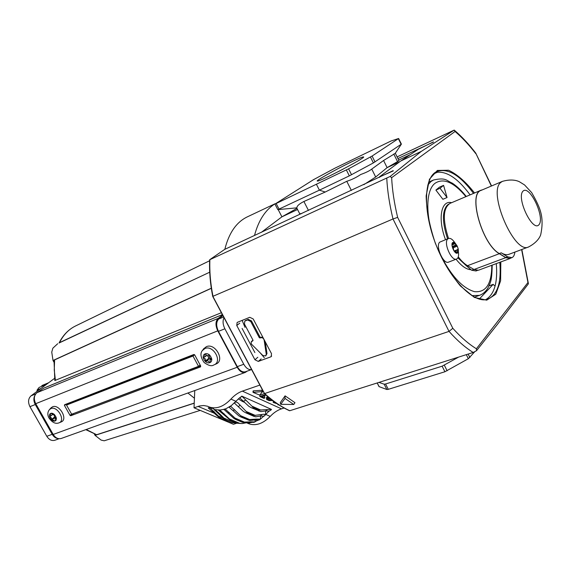 <?xml version="1.0" encoding="UTF-8"?>
<svg xmlns="http://www.w3.org/2000/svg" width="571" height="571" viewBox="0 0 571 571"><rect width="100%" height="100%" fill="white"/><g stroke="black" fill="none" stroke-linecap="round" stroke-linejoin="round"><path stroke-width="0.86" d="M398.615 138.496L372.092 156.054L348.581 168.823L274.951 204.083L313.543 179.644L335.013 168.124L391.128 140.966L398.615 138.496L401.399 144.113L395.211 153.378L383.576 160.494L371.75 169.087C369.508 170.857 365.84 172.656 360.744 174.49C356.204 177.531 351.543 179.794 346.768 181.285L325.234 192.027L303.9 201.492C299.225 203.868 296.877 205.988 296.863 207.844L277.806 209.628M401.399 144.113L373.377 162.913L349.324 175.868L319.396 190.164L325.234 192.027M363.813 184.69L375.697 177.01L371.75 169.087M474.601 351.886L468.334 358.724L444.916 371.75L388.301 389.336L386.867 389.508L379.03 386.603M458.627 357.089L442.118 366.182L385.568 383.998L384.14 384.183L378.973 382.399M224.831 249.313C228.907 232.982 236.373 222.183 247.236 216.901L275.158 203.719C265.394 209.835 258.506 220.442 254.495 235.523M495.086 286.014L493.08 284.458L479.226 299.097M296.963 208.379L281.91 216.83L278.163 209.55M297.548 209.521L281.91 216.83L261.361 232.333M299.632 213.597L301.388 213.718M383.576 160.494L387.117 167.638L397.537 161.614L398.951 160.601L395.31 153.221M399.786 161.714L387.117 167.638L375.697 177.01M316.47 184.39L319.396 190.164L277.877 209.643M350.88 162.185C358.716 158.417 362.963 156.661 363.627 156.925C365.861 157.66 319.724 181.771 317.455 181.071C314.45 181.421 335.341 169.644 350.88 162.185M259.291 337.689L250.748 321.509L247.514 319.953L244.809 321.095L244.445 324.007L252.96 340.102L252.882 340.766L251.161 341.901L251.333 344.02L262.831 355.483L265.693 355.933L266.272 354.22L264.145 340.109C263.574 338.268 262.467 337.49 260.833 337.754L259.291 337.689L260.026 337.076L251.497 320.909L248.271 319.36L245.494 320.552M253.039 340.395L252.289 340.78M265.772 355.861L267 353.585L265.222 341.765M262.767 337.097L260.783 337.44L260.026 337.076M338.617 171.464L343.328 169.016M254.873 352.564L242.083 328.425M433.496 142.015L397.93 158.538M433.432 141.879L418.208 149.345L400.742 161.001L379.565 176.767L379.615 177.345M393.291 170.907L379.408 176.939M393.169 170.658L224.731 249.363L209.657 259.762L390.15 176.46L391.642 177.681L455.058 131.487L454.209 130.088L421.305 151.386L400.742 161.001M270.675 356.904L258.285 361.414L254.923 359.751L236.751 325.491L237.129 322.437L249.777 317.305L253.189 318.939L271.51 353.685L271.189 356.611L270.675 356.904L271.639 356.061M437.85 172.042L433.439 173.984M264.387 393.241L212.897 296.406M476.507 350.722L497.527 324.235L528.396 283.808L527.954 282.531L476.4 348.767L476.507 350.722L473.188 352.464C465.308 347.603 457.25 340.58 449.02 331.394L452.817 328.296L397.637 217.38L392.998 218.971L212.976 296.292C210.456 283.43 209.429 271.232 209.885 259.698M386.767 178.309C387.423 190.957 389.501 204.511 392.998 218.971L449.02 331.394L264.68 393.54C273.017 401.206 281.389 406.93 289.811 410.72L289.59 410.749C281.132 406.952 272.724 401.22 264.373 393.547M454.209 130.088L397.116 156.889M473.188 352.464L289.811 410.72M285.093 395.853L294.971 402.691L293.787 404.482L280.711 404.311L280.261 402.683L285.093 395.853L285.036 398.444L293.787 404.482M454.28 130.152C461.618 136.398 468.755 144.028 475.7 153.035L491.345 186.046M496.292 263.609C497.862 282.559 494.336 294.572 485.714 299.639M435.102 172.592C445.737 170.301 457.407 177.724 470.104 194.861M280.711 404.311L285.036 398.444M421.305 151.386L390.15 176.46M284.101 408.008L281.517 408.843L242.354 391.128L259.862 385.09M246.636 422.804L249.242 423.903C256.193 426.037 263.188 423.532 270.233 416.402C273.68 412.726 277.442 410.199 281.517 408.843M249.242 423.903L248.107 423.439M213.782 409.214L223.861 418.85L225.788 420.049L232.026 422.633L236.929 423.154L233.439 424.282L194.026 407.801L199.493 405.981L203.654 405.51L207.559 406.238L213.661 408.815M246.137 422.818L242.161 423.568L237.329 423.175L230.87 420.606L237.065 423.211L242.104 423.568M268.149 398.372L270.597 398.908M262.446 391.742L262.482 390.443L261.953 390.25L253.403 390.85L253.146 392.263M267.656 396.474L266.5 397.801M265.544 394.611L259.834 396.531L263.802 398.337L264.794 398.008L264.808 396.659L263.409 396.024M264.459 393.626L259.848 395.182L259.834 396.531M267.478 409.564L271.418 409.378L241.826 396.131L253.488 407.694L252.989 408.151L251.226 407.708L260.89 411.62L265.579 410.963L267.478 409.564L258.856 410.071L253.488 407.694M251.226 407.708L248.849 406.316L239.763 397.901L241.826 396.131M271.411 409.65L269.384 411.084L265.579 410.963M259.084 411.17L258.285 410.492L258.856 410.071M264.066 414.332L265.472 414.789L263.816 414.225L253.588 415.531L247.614 412.94L237.807 402.783L235.759 401.67L237.807 402.783M213.797 409.221L214.996 409.678L218.943 413.104L225.809 420.056L231.797 422.569M207.559 406.238L212.548 408.351L210.078 408.001L220.82 418.386L226.773 420.748L221.455 418.522M228.164 421.048L226.773 420.748M227.858 420.984L220.913 418.415M210.092 407.751L208.172 407.88L218.7 417.144L220.82 418.386M242.639 422.155L244.067 422.718L251.09 421.819L242.639 422.155L235.923 419.549L233.96 418.429L223.846 409.343L218.579 410.321L230.87 420.606M231.334 420.649L220.049 410.306M239.756 397.652L230.663 406.252L242.097 417.087L240.912 417.016L249.705 420.499L255.066 419.963L256.443 419.114L248.085 419.649L242.097 417.087M256.443 419.114L260.405 419.15L263.888 416.038M260.569 415.995L260.419 418.843M248.085 419.649L248.149 420.113M230.663 406.252L229.142 407.251L238.892 415.874L240.912 417.016M220.071 410.007L214.996 409.678M237.536 402.669L235.794 401.734L234.445 403.112L243.353 411.413L245.651 412.762L247.614 412.94M253.588 415.531L254.081 416.416L255.801 416.816L260.326 416.081L261.732 414.724M251.09 421.819L255.051 421.919L253.631 422.376L250.084 422.147M230.684 405.938L225.274 409.15L236.651 419.614M255.158 419.935L255.051 421.919M255.066 421.634L258.57 420.006M249.884 422.205L249.855 422.697L253.131 422.219M235.902 401.285L230.927 399.093C223.746 406.552 216.702 409.236 209.8 407.159M225.295 408.857L223.846 409.343M230.927 399.093C234.438 395.253 238.25 392.598 242.354 391.128M269.155 411.006L265.436 414.724M194.761 390.55L194.026 407.801M213.74 409.193L213.633 408.8M223.846 409.628L225.274 409.15M208.172 407.88L210.078 408.001M260.326 416.081L264.137 416.123L265.472 414.789M239.763 397.901L241.804 396.41M264.794 398.008L261.696 396.602L266.107 395.118M278.384 404.575L277.877 404.739L277.877 404.239M277.877 404.739L279.062 405.01M268.713 397.366L266.564 398.751L266.571 397.402M266.564 398.751L266.6 399.464L269.069 400.585L272.71 400.557M269.241 397.809L267.663 398.993L268.384 399.843L268.399 398.494M268.384 399.843L272.174 400.15M273.695 401.299L273.252 401.798L273.259 400.978M273.252 401.798L273.281 402.498L277.121 403.733M274.423 401.834L275.051 402.876L276.378 403.226M275.051 402.876L275.051 402.291M261.939 391.613L253.032 392.37L259.684 395.082L262.467 391.806L261.939 391.613L261.953 390.25M263.816 414.225L265.601 414.546M260.405 419.15L258.891 420.106L255.066 419.963M248.114 422.633L249.834 422.99L247.429 422.733M265.608 410.949L265.601 414.31M243.624 401.063L242.468 401.456L244.909 402.534M242.468 401.456L238.328 398.865M43.81 388.116L222.383 314.607M34.974 395.203C33.432 398.03 33.532 401.135 35.281 404.532L52.204 434.317C53.795 436.951 55.822 438.378 58.285 438.599M245.437 371.778C242.475 372.499 239.763 370.779 237.308 366.632L243.774 364.262C246.108 368.259 248.72 370.022 251.597 369.551L245.437 371.778M222.876 315.527L218.707 319.025C216.102 321.894 216.031 326.005 218.472 331.344L237.308 366.632M54.473 378.423L31.07 395.824C28.179 398.544 27.808 402.155 29.942 406.666L46.808 436.294C49.042 439.763 51.718 441.09 54.845 440.262L59.098 438.735M211.313 288.326L54.609 359.908L54.045 360.801L54.823 380.529L221.377 312.708M187.895 393.012L194.433 398.237M94.379 434.138L95.071 435.373L194.219 403.219M95.071 435.373L101.11 440.091L104.207 440.798L200.207 410.385M59.148 342.793L209.707 272.196L59.041 343.014C63.01 335.134 68.506 329.453 75.522 325.984L209.621 260.754M57.685 343.728L52.86 348.182L51.747 352.121L53.01 360.487L211.299 288.219M53.01 360.487L53.917 362.107M194.226 403.105L96.613 434.731L85.778 429.656M224.025 317.697C222.526 320.809 222.811 324.506 224.881 328.789L243.774 364.262M41.041 388.408L37.122 390.022L36.994 391.421M46.444 384.397L39.121 387.431L37.122 390.022M41.947 385.525L48.692 382.72L41.947 385.525L41.633 386.389M211.184 358.774L210.021 359.709L210.171 362.492L209.443 362.763L210.014 362.3M204.946 356.804L206.788 355.455M207.244 355.64C208.665 356.747 208.943 357.86 208.087 358.966L205.196 361.272L208.08 358.966L208.543 359.366M209.293 358.766L210.592 358.531M210.021 359.709L211.784 359.716L211.741 358.809C209.536 358.21 208.886 357.003 209.8 355.205L209.022 354.577L208.522 355.455C207.202 355.983 206.188 355.419 205.481 353.763L204.753 354.049L204.903 356.839L203.162 356.832L203.205 357.731C205.389 358.331 206.038 359.523 205.146 361.307L205.91 361.943L206.402 361.079C207.716 360.551 208.729 361.108 209.443 362.763M51.262 419.714L51.918 420.27L52.296 419.514L54.759 421.084L55.323 420.87L55.073 418.464L56.415 418.572L56.315 417.801C54.531 417.208 53.945 416.173 54.545 414.674L53.888 414.118L53.496 414.881L51.033 413.311L50.476 413.525L50.726 415.945L49.399 415.838L49.499 416.609C51.269 417.194 51.861 418.229 51.262 419.714L54.723 416.909M203.676 348.817L206.388 346.654C215.26 342.65 225.217 360.558 216.059 363.984L214.089 364.855C222.726 361.629 213.318 344.72 204.953 348.488L202.37 350.565M50.919 407.958L52.489 406.83C59.284 403.704 68.342 419.357 61.233 421.905L59.17 422.79C65.865 420.392 57.314 405.624 50.912 408.565L49.42 409.628M66.507 405.053L192.969 356.033L198.53 366.339L71.675 414.225L66.507 405.053L68.848 403.376L194.411 354.612M200.607 365.875L72.767 413.818M67.378 404.425L67.021 403.79M194.59 354.769L192.969 356.033M200.157 365.047L198.53 366.339M200.699 366.054L200.521 366.896L70.754 415.745L70.012 415.331L64.459 405.481L64.559 404.746L193.833 354.505L194.711 354.948L200.699 366.054M222.626 315.064L218.172 318.397C215.403 321.202 215.267 325.349 217.765 330.852L237.201 367.26C239.656 371.407 242.361 373.12 245.323 372.406L247.157 371.164M222.39 314.628L43.546 388.244L37.015 392.67C33.967 395.346 33.539 399.015 35.723 403.69L53.203 434.46C55.444 437.95 58.121 439.285 61.24 438.464L245.323 372.406M49.499 416.609L50.212 416.095M53.731 414.717L54.231 415.217M54.759 421.084L55.216 420.748M203.205 357.731L204.018 357.089M467.363 265.594L466.507 265.922L471.625 270.24L475.986 270.975L477.385 270.454M528.518 246.986C514.435 254.645 487.491 192.17 500.767 182.442L502.401 181.371C511.88 178.637 517.569 180.807 519.432 181.764L524.563 184.94L531.672 192.613C536.604 201.106 539.652 207.751 540.816 212.555C542.543 219.064 542.493 226.516 540.658 234.902C539.945 236.922 537.397 242.354 528.518 246.986L508.861 254.338C506.705 255.123 504.172 254.616 501.259 252.817L507.64 256.814L511.859 257.657C513.522 256.986 514.521 255.13 514.864 252.096M439.442 187.16L435.887 190.093L442.896 199.293L447.05 197.516L443.574 185.354L439.442 187.16M443.574 185.354L440.048 188.273L447.05 197.516M440.048 188.273L435.887 190.093M502.401 181.371L481.175 190.357C467.842 193.726 482.145 244.274 499.339 253.545L505.728 257.528L509.946 258.363L511.859 257.657M482.431 189.822L481.125 190.193C467.713 193.59 482.088 244.381 499.361 253.688L505.749 257.678L510.003 258.52L510.902 258.013M458.285 256.857C461.382 260.94 464.459 263.888 467.521 265.693L474.044 269.491L478.427 270.24L510.003 258.52M481.125 190.193L450.048 203.362C443.017 208.044 442.511 219.742 448.506 238.45M458.327 251.418C458.977 255.572 458.399 258.113 456.586 259.034C451.533 261.625 443.16 242.547 447.778 238.928L448.492 238.457C450.448 237.907 452.603 239.37 454.951 242.861M453.267 247.728L457.278 246.151L455.044 242.932L455.808 245.073L457.278 246.151L458.135 248.692C458.606 251.119 458.335 252.603 457.314 253.146C454.659 254.509 450.241 244.467 452.653 242.525L455.044 242.932L453.667 243.474M453.56 249.427L453.831 250.462M456.586 259.034L448.535 262.125C443.431 264.737 435.095 245.766 439.756 242.133L448.492 238.457M457.471 249.691L458.12 252.246L458.163 248.828L457.471 249.691L454.059 251.019M458.12 252.246L456.936 252.71M455.087 251.64L454.909 252.089L457.185 253.189L455.986 251.583L454.659 251.811M452.525 246.329L453.438 249.977L453.388 248.107L452.525 246.329M453.56 242.197L452.111 243.61L452.567 244.003L453.46 243.91L453.56 242.197M351.386 190.471L346.768 181.285M488.969 285.928L493.08 284.458M410.285 154.634L398.694 160.073L410.278 154.634M308.461 210.428L303.9 201.492M397.537 161.614L393.783 154.013M377.238 382.948L379.194 386.76M384.14 384.183L386.867 389.508M385.568 383.998L388.301 389.336M442.118 366.182L444.916 371.75M444.331 365.204L447.122 370.779M466.307 354.655L468.334 358.724M468.141 354.07L469.876 357.56M349.324 175.868L346.361 169.958M351.543 174.733L348.581 168.823M373.377 162.913L370.443 157.011M375.019 161.95L372.092 156.054M401.142 144.32L398.38 138.71M279.055 209.157L276.186 203.583M245.18 320.881L245.944 320.288M247.514 319.953L248.271 319.36M252.004 341.115L252.753 340.502M266.272 354.22L267 353.585M260.833 337.754L261.568 337.14M260.041 338.053L260.783 337.44M250.748 321.509L251.497 320.909M258.285 361.414L261.183 358.909M254.923 359.751L257.814 357.275M236.751 325.491L239.734 323.157M499.803 262.303C501.509 282.888 497.398 295.207 487.463 299.254C474.251 303.943 449.905 280.068 436.365 245.644C422.547 211.334 423.832 177.288 436.665 171.65C447.536 167.66 459.833 174.912 473.545 193.405M500.817 261.925L500.61 280.811L495.785 294.215L486.713 300.168L474.387 297.434L460.369 285.943C450.776 274.201 442.432 259.969 435.338 243.239C429.585 226.116 426.523 210.328 426.152 195.882L429.449 179.244L437.35 170.444L448.57 170.244C457.171 174.269 465.829 181.856 474.53 192.991M521.616 249.57L527.954 282.531M455.058 131.487C462.103 137.497 468.991 144.863 475.729 153.578M397.637 217.38C394.254 203.24 392.256 190.007 391.642 177.681M476.4 348.767C468.72 344.07 460.861 337.247 452.817 328.296M213.997 413.097L198.08 406.402M261.083 410.185L251.954 406.152M258.285 410.492L252.989 408.151M217.615 412.647L218.943 413.104M222.669 417.915L218.772 416.28M237.065 423.182L231.069 420.663M240.241 423.525L229.421 418.964M250.091 419.756L240.755 415.752M247.814 419.806L241.826 417.244M236.001 423.182L223.511 417.936M255.537 415.531L246.265 411.505M253.346 415.752L247.371 413.154M245.116 422.383L235.009 418.093M270.233 416.402L265.601 414.36M238.535 406.566L239.956 405.174M227.936 412.912L229.235 412.476M222.669 413.661L224.003 413.625M233.232 410.563L234.617 409.685M243.838 401.32L245.751 399.886M212.241 411.184L214.018 411.356M267.935 397.68L267.942 396.717M266.992 398.244L267.007 396.895M267.699 399.25L267.699 398.865M269.776 400.2L269.79 398.858M271.425 400.235L271.425 399.564M274.373 402.291L274.38 401.934M253.381 392.213L253.403 390.85M242.432 422.219L236.444 419.685M232.026 422.633L226.037 420.12M218.707 319.025L223.654 316.998M31.07 395.824L35.716 393.919M59.348 342.921C63.253 335.02 68.641 329.374 75.522 325.984M96.613 434.731L86.228 429.492M264.344 357.739L260.504 353.199M245.016 327.376L242.14 320.367M55.408 380.414L54.252 369.979L54.609 359.908M46.808 436.294L52.204 434.317M29.942 406.666L35.281 404.532M218.472 331.344L224.881 328.789M209.821 362.649C214.453 360.965 209.678 352.064 205.103 353.884C200.507 355.612 205.253 364.426 209.821 362.649M55.052 420.998C58.606 419.714 54.245 412.005 50.748 413.397C47.222 414.717 51.561 422.362 55.052 420.998M213.804 364.969L213.704 365.012C211.648 366.454 208.465 365.626 204.168 362.535C200.45 357.203 199.964 353.064 202.712 350.102L204.011 348.367M59.006 422.854L58.899 422.897C55.351 424.189 51.932 422.376 48.649 417.465C47.329 414.382 47.636 411.712 49.584 409.45L51.076 407.773M66.593 403.954L64.459 405.481M71.632 414.146L70.012 415.331M73.238 413.918L70.754 415.745M237.201 367.26L53.203 434.46M217.765 330.852L35.723 403.69M218.172 318.397L37.015 392.67M501.259 252.817L499.339 253.545M507.64 256.814L505.728 257.528M473.88 269.398L471.625 270.24M427.736 185.125L430.891 181.599L433.503 180.001C446.286 177.196 446.329 180.693 452.311 183.163C457.093 186.339 461.746 190.778 466.271 196.488M474.415 297.148L479.426 295.371L471.753 295.607M433.91 239.078C425.217 213.954 426.052 190.007 435.052 183.27C443.553 177.738 453.845 182.192 465.922 196.638M491.781 265.279C491.745 283.93 485.985 292.723 474.501 291.66C462.125 288.127 450.333 274.972 439.135 252.189M470.69 269.698C466.172 269.348 461.289 265.865 456.051 259.241M445.494 239.656C437.55 218.772 441.098 199.814 451.618 202.691M466.507 265.922L457.871 257.856M447.585 238.821C442.14 222.347 442.068 211.084 447.371 205.039L448.749 204.097M522.979 191.171C529.567 184.362 545.326 217.551 538.967 224.717C532.672 232.49 516.113 197.887 522.979 191.171M505.749 257.678L474.044 269.491M499.361 253.688L467.521 265.693M456.893 246.13L453.217 247.571M456.072 245.451L452.832 246.729M455.808 245.073L452.553 246.358M455.201 243.696L451.996 244.966M457.471 250.098L454.28 251.333M457.778 251.497L456.493 251.997M452.567 244.003L452.018 244.217M493.273 284.329L489.004 285.864M296.699 207.858L299.739 213.804M379.065 386.674L377.167 382.97M274.951 204.083L277.813 209.643M245.566 320.502L244.809 321.095M252.353 340.723L251.611 341.337M209.657 259.762C209.186 271.325 210.207 283.551 212.719 296.428L264.344 393.519M475.786 153.178L491.552 185.96M521.837 249.484L528.361 283.437M226.801 420.756L227.536 420.941M245.68 412.769L254.081 416.416M249.391 422.347L250.391 422.048M266.5 397.63L266.493 398.979M273.181 400.921L273.181 402.041M253.053 391.007L253.032 392.37M262.482 390.443L262.467 391.785M235.923 419.549L242.554 422.354M209.343 358.731L206.402 361.079M56.015 417.779L55.073 418.464M54.209 414.368L53.496 414.881M52.268 414.839L50.726 415.945M55.223 417.408L52.296 419.514M209.336 354.805L208.572 355.412M428.607 182.178L433.503 180.001M492.188 265.13C491.895 282.631 490.046 282.745 488.098 287.656C485.842 291.553 482.952 294.122 479.426 295.371M454.552 251.683L455.315 251.383M451.996 244.645L453.138 244.188"/></g></svg>
